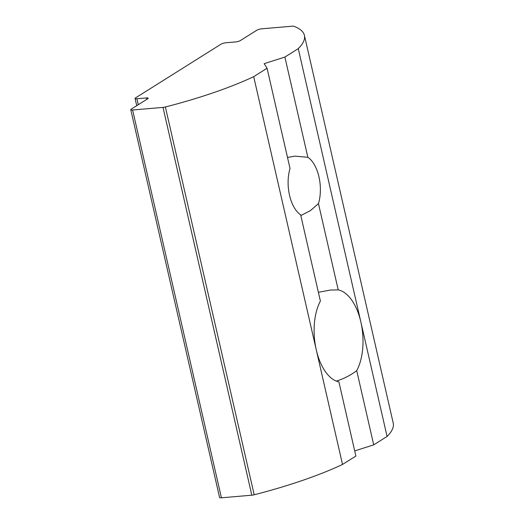 <?xml version="1.0" encoding="UTF-8"?>
<svg xmlns="http://www.w3.org/2000/svg" width="524" height="524" viewBox="0 0 524 524"><rect width="100%" height="100%" fill="white"/><g stroke="black" fill="none" stroke-linecap="round" stroke-linejoin="round"><path stroke-width="0.79" d="M130.771 109.706L219.589 497.505A3.707 0.819 -12.9 0 0 221.423 497.8L251.821 495.193A3.707 0.819 -12.9 0 0 254.199 494.78A157.626 34.925 167.1 0 0 342.519 464.454L355.888 456.05L338.897 381.865A46.361 24.222 -94.9 0 1 316.28 349.875A46.361 24.222 -94.9 0 1 320.393 301.09L300.632 214.781A30.602 15.989 -94.9 0 1 290.034 168.512L267.07 68.251L253.701 76.655A157.626 34.925 167.1 0 1 165.381 106.981A3.707 0.819 167.1 0 1 163.01 107.394L132.605 110.001A3.707 0.819 167.1 0 1 130.771 109.706A3.707 0.819 167.1 0 1 131.236 109.149L147.722 98.794A3.707 0.819 167.1 0 0 148.187 98.23A3.707 0.819 167.1 0 0 146.353 97.942L136.902 98.748A3.707 0.819 167.1 0 1 135.068 98.46A3.707 0.819 167.1 0 1 135.533 97.903L221.082 44.14A3.707 0.819 167.1 0 1 226.014 42.752L235.466 41.946A3.707 0.819 167.1 0 0 240.398 40.551L256.884 30.196A3.707 0.819 167.1 0 1 261.817 28.807L292.222 26.2A3.707 0.819 167.1 0 1 293.807 26.279A157.626 34.925 167.1 0 1 304.411 35.331A157.626 34.925 167.1 0 1 298.261 48.653L284.892 57.057L264.168 63.666L267.07 68.251M298.261 48.653L360.839 321.88A46.361 24.222 -94.9 0 1 356.72 370.664C350.667 375.21 344.039 378.642 336.834 380.955L337.129 381.4M304.411 35.331L393.229 423.13A157.626 34.925 167.1 0 1 387.079 436.453L373.71 444.856L354.709 450.915M287.499 157.455L294.881 156.139L307.857 157.311A30.602 15.989 -94.9 0 1 318.454 203.581L310.45 210.609L300.809 215.554M342.519 464.454L253.701 76.655M318.454 203.581L338.216 289.89A46.361 24.222 -94.9 0 1 360.839 321.88L387.079 436.453M284.892 57.057L307.857 157.311M356.72 370.664L373.71 444.856M318.382 292.294L330.461 290.041L338.216 289.89M138.27 104.728L136.902 98.748M146.694 99.436L146.353 97.942M132.605 110.001L221.423 497.8M251.821 495.193L163.01 107.394M165.381 106.981L254.199 494.78M136.725 105.697L135.068 98.46"/></g></svg>
